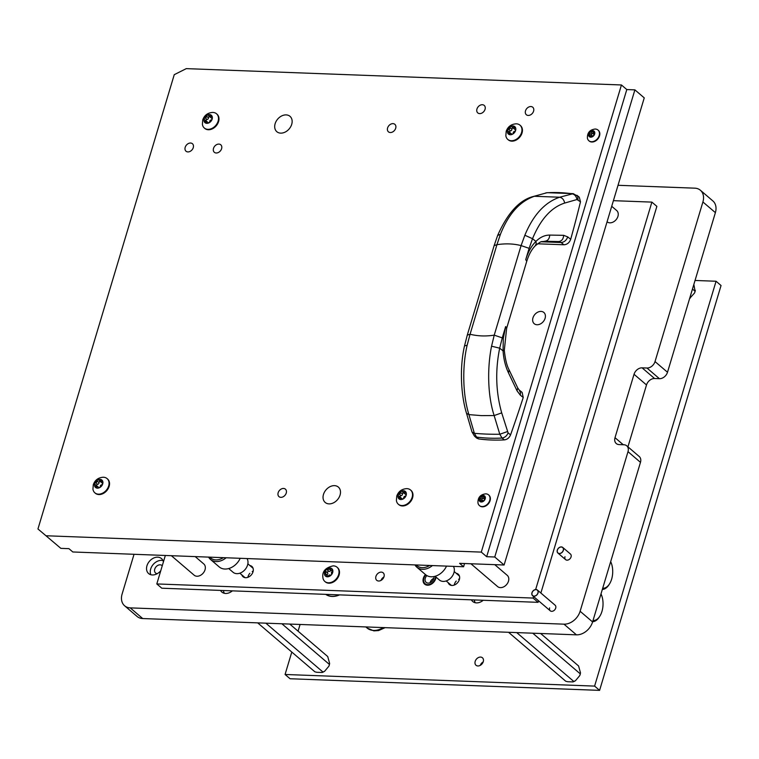 <?xml version="1.0" encoding="UTF-8"?>
<svg xmlns="http://www.w3.org/2000/svg" width="759" height="759" viewBox="0 0 759 759"><rect width="100%" height="100%" fill="white"/><g stroke="black" fill="none" stroke-linecap="round" stroke-linejoin="round"><path stroke-width="1.14" d="M163.403 561.926A9.876 7.372 -49.4 0 0 161.477 558.567A9.876 7.372 -49.4 0 0 153.365 558.188A9.876 7.372 -49.4 0 0 146.961 565.759A9.876 7.372 -49.4 0 0 148.631 573.567A9.876 7.372 -49.4 0 0 160.766 570.73M162.976 560.597A9.876 7.372 -49.4 0 0 150.699 568.965A9.876 7.372 -49.4 0 0 150.87 574.734M162.255 565.759A4.934 3.691 -49.4 0 0 162.009 565.521A4.934 3.691 -49.4 0 0 157.948 565.332A4.934 3.691 -49.4 0 0 154.751 569.117A4.934 3.691 -49.4 0 0 155.586 573.017A4.934 3.691 -49.4 0 0 157.217 573.7M564.981 556.717A3.7 2.761 -49.4 0 0 565.607 559.639A3.7 2.761 -49.4 0 0 568.652 559.781A3.7 2.761 -49.4 0 0 571.053 556.945A3.7 2.761 -49.4 0 0 570.426 554.013L562.732 547.429A3.7 2.761 130.6 0 1 563.358 550.36A3.7 2.761 130.6 0 1 560.958 553.197A3.7 2.761 130.6 0 1 557.912 553.055A3.7 2.761 130.6 0 1 557.286 550.133A3.7 2.761 130.6 0 1 559.687 547.286A3.7 2.761 130.6 0 1 562.732 547.429M549.63 607.883A3.7 2.761 -49.4 0 0 550.256 610.805A3.7 2.761 -49.4 0 0 553.302 610.948A3.7 2.761 -49.4 0 0 555.702 608.111A3.7 2.761 -49.4 0 0 555.076 605.179L537.4 590.056A3.7 2.761 130.6 0 1 538.027 592.988A3.7 2.761 130.6 0 1 535.626 595.824A3.7 2.761 130.6 0 1 532.59 595.682A3.7 2.761 130.6 0 1 531.964 592.76A3.7 2.761 130.6 0 1 534.364 589.914A3.7 2.761 130.6 0 1 537.4 590.056M325.725 594.363A18.633 13.918 -49.4 0 0 339.586 594.876M220.527 590.407A9.876 7.372 -49.4 0 0 221.846 592.067A9.876 7.372 -49.4 0 0 232.368 590.853M223.497 590.692A9.876 7.372 -49.4 0 0 224.085 593.234M471.386 599.828A9.876 7.372 -49.4 0 0 472.705 601.489A9.876 7.372 -49.4 0 0 483.227 600.274M474.356 600.113A9.876 7.372 -49.4 0 0 474.944 602.655M655.026 361.578L667.503 372.252A7.41 5.531 130.6 0 1 659.429 378.694L646.962 368.02A7.41 5.531 -49.4 0 0 655.026 361.578L702.91 201.97A14.81 11.062 -49.4 0 0 700.405 190.262A14.81 11.062 -49.4 0 0 694.779 188.166L618.025 185.291M667.503 372.252L715.386 212.643A14.81 11.062 -49.4 0 0 712.872 200.936L700.405 190.262M134.039 554.269L122.104 594.069A14.81 11.062 -49.4 0 0 124.609 605.777A14.81 11.062 -49.4 0 0 130.235 607.874L563.975 624.164A14.81 11.062 -49.4 0 0 580.123 611.27L628.006 451.671A7.41 5.531 -49.4 0 0 626.744 445.818A7.41 5.531 -49.4 0 0 623.936 444.765L619.078 444.584A7.41 5.531 -49.4 0 1 616.27 443.541A7.41 5.531 -49.4 0 1 615.008 437.687L634.031 374.282A7.41 5.531 -49.4 0 1 642.105 367.84L646.962 368.02M124.609 605.777L137.075 616.45A14.81 11.062 -49.4 0 0 142.701 618.547L576.442 634.837A14.81 11.062 -49.4 0 0 592.589 621.944L640.473 462.345L628.006 451.671M659.429 378.694L654.571 378.513A7.41 5.531 -49.4 0 0 646.507 384.955L627.94 446.833M626.744 445.818L639.22 456.491A7.41 5.531 130.6 0 1 640.473 462.345M435.998 577.096A7.533 5.626 130.6 0 1 435.704 578.662A7.533 5.626 130.6 0 1 430.818 584.439A7.533 5.626 130.6 0 1 424.632 584.145A7.533 5.626 130.6 0 1 423.361 578.197A7.533 5.626 130.6 0 1 425.448 574.563M241.836 574.905A6.784 5.066 -49.4 0 0 243.041 576.745A6.784 5.066 -49.4 0 0 248.62 577.011A6.784 5.066 -49.4 0 0 253.022 571.802A6.784 5.066 -49.4 0 0 251.874 566.432A6.784 5.066 -49.4 0 0 249.863 565.531M448.189 582.656A6.784 5.066 -49.4 0 0 449.394 584.496A6.784 5.066 -49.4 0 0 454.964 584.762A6.784 5.066 -49.4 0 0 459.366 579.553A6.784 5.066 -49.4 0 0 458.218 574.183A6.784 5.066 -49.4 0 0 456.216 573.282M375.923 576.413A4.934 3.691 -49.4 0 0 376.758 580.322A4.934 3.691 -49.4 0 0 380.809 580.512A4.934 3.691 -49.4 0 0 384.007 576.717A4.934 3.691 -49.4 0 0 383.172 572.817A4.934 3.691 -49.4 0 0 379.12 572.628A4.934 3.691 -49.4 0 0 375.923 576.413M535.645 589.544L651.886 202.112L613.414 200.67M165.348 555.446L156.809 583.937L533.093 598.064L533.558 596.508M651.886 202.112L656.867 206.382L540.873 593.026M156.809 583.937L161.79 588.206L538.084 602.333L538.548 600.777M533.093 598.064L538.084 602.333M380.999 580.407A4.934 3.691 130.6 0 1 383.921 576.992M426.881 575.597A5.18 3.871 -49.4 0 0 426.738 575.739A5.18 3.871 -49.4 0 0 426.16 582.371A5.18 3.871 -49.4 0 0 432.317 581.119A5.18 3.871 -49.4 0 0 433.968 576.565M430.068 582.722A5.18 3.871 130.6 0 1 431.605 579.904A5.18 3.871 130.6 0 1 433.854 578.292M425.799 574.857A6.907 5.161 -49.4 0 0 424.869 583.529A6.907 5.161 -49.4 0 0 433.247 582.011A6.907 5.161 -49.4 0 0 435.495 576.66M426.188 584.999A7.41 5.531 130.6 0 1 424.964 584.269A7.41 5.531 130.6 0 1 425.761 574.829M475.181 661.374A4.934 3.691 -49.4 0 0 476.016 665.273A4.934 3.691 -49.4 0 0 480.067 665.463A4.934 3.691 -49.4 0 0 483.274 661.677A4.934 3.691 -49.4 0 0 482.43 657.768A4.934 3.691 -49.4 0 0 478.379 657.579A4.934 3.691 -49.4 0 0 475.181 661.374M594.601 686.098L599.591 690.367L290.061 678.745L285.071 674.476L594.601 686.098L716.06 281.247L695.035 280.46M300.08 624.458L298.069 631.175M291.798 652.066L285.071 674.476M599.591 690.367L721.05 285.517L716.06 281.247M483.179 661.943A4.934 3.691 -49.4 0 0 480.257 665.368M339.368 594.866A18.51 13.823 130.6 0 1 325.953 594.363M223.26 557.723A13.577 10.142 130.6 0 1 209.826 557.115M226.078 557.837A14.81 11.062 130.6 0 1 210.518 559.468A14.81 11.062 130.6 0 1 208.583 557.078M240.176 558.358A14.81 11.062 130.6 0 1 219.247 566.945L210.518 559.468M247.045 558.624A9.876 7.372 130.6 0 1 247.567 565.066A9.876 7.372 130.6 0 1 241.163 572.637A9.876 7.372 130.6 0 1 233.051 572.258L228.715 568.548M540.626 633.49L578.576 665.966L580.521 672.958M508.539 632.285L565.73 681.231L567.637 681.715L572.988 681.914L575.512 680.652L579.715 675.652L580.331 673.907L532.761 633.196M572.988 681.914L573.899 681.544L516.718 632.598M580.35 673.84A9.231 6.897 130.6 0 1 580.303 674.03A9.231 6.897 130.6 0 1 579.715 675.652M575.512 680.652A9.231 6.897 130.6 0 1 573.832 681.582A9.231 6.897 130.6 0 1 573.69 681.648M593.016 620.511A16.043 9.184 92.2 0 0 599.809 616.223A16.043 9.184 92.2 0 0 601.953 611.431A16.043 9.184 92.2 0 0 601.005 593.889M599.809 616.223L599.259 617.086A17.277 9.886 -87.8 0 1 592.656 621.716M602.693 588.253A16.043 9.184 92.2 0 0 609.486 583.965A16.043 9.184 92.2 0 0 611.631 579.174A16.043 9.184 92.2 0 0 610.682 561.632M609.486 583.965L608.936 584.828A17.277 9.886 -87.8 0 1 602.333 589.458M329.899 574.952A1.414 1.053 130.6 0 1 330.288 575.056A1.025 0.768 -49.4 0 0 331.588 573.5A1.414 1.053 130.6 0 1 332.186 571.527A1.025 0.768 -49.4 0 0 331.825 569.914A1.414 1.053 130.6 0 1 330.563 568.87A1.025 0.768 -49.4 0 0 328.903 568.804A1.414 1.053 130.6 0 1 327.053 569.734A1.025 0.768 -49.4 0 0 325.744 571.29A1.414 1.053 130.6 0 1 325.156 573.263A1.025 0.768 -49.4 0 0 325.516 574.876A1.414 1.053 130.6 0 1 326.768 575.92A1.025 0.768 -49.4 0 0 328.429 575.986A1.414 1.053 130.6 0 1 329.899 574.952M331.076 569.981A1.025 0.768 -49.4 0 0 330.772 570.407A1.414 1.053 130.6 0 1 328.922 571.337A1.025 0.768 -49.4 0 0 327.622 572.893A1.414 1.053 130.6 0 1 327.025 574.867A1.025 0.768 -49.4 0 0 326.693 575.18M327.347 576.802A4.886 3.653 130.6 0 1 324.662 572.248A4.886 3.653 130.6 0 1 329.994 567.988A4.886 3.653 130.6 0 1 332.67 572.542A4.886 3.653 130.6 0 1 327.347 576.802M328.4 582.789A9.383 7.002 130.6 0 1 324.843 581.46A9.383 7.002 130.6 0 1 322.917 577.751C322.006 571.593 325.393 567.637 333.068 565.882A9.383 7.002 130.6 0 1 333.476 565.882A9.383 7.002 130.6 0 1 337.034 567.21A9.383 7.002 130.6 0 1 337.679 576.849A9.383 7.002 130.6 0 1 328.4 582.789M325.08 581.66A9.383 7.002 -49.4 0 0 325.317 581.868A9.383 7.002 -49.4 0 0 328.875 583.197A9.383 7.002 -49.4 0 0 338.153 577.257A9.383 7.002 -49.4 0 0 337.508 567.618A9.383 7.002 -49.4 0 0 337.271 567.419M561.29 547.021A3.577 2.675 130.6 0 1 563.254 550.351A3.577 2.675 130.6 0 1 559.355 553.472A3.577 2.675 130.6 0 1 557.391 550.133A3.577 2.675 130.6 0 1 561.29 547.021M534.032 596.1A3.577 2.675 130.6 0 1 532.059 592.76A3.577 2.675 130.6 0 1 535.968 589.648A3.577 2.675 130.6 0 1 537.932 592.978A3.577 2.675 130.6 0 1 534.032 596.1M475.276 602.731A9.383 7.002 130.6 0 1 474.366 600.189L474.337 599.942M224.417 593.31A9.383 7.002 130.6 0 1 223.507 590.777L223.478 590.521M289.767 624.069L327.717 656.544L329.662 663.546M257.68 622.864L314.871 671.81L316.778 672.294L322.129 672.493L324.653 671.231L328.856 666.231L329.472 664.486L281.902 623.775M322.129 672.493L323.049 672.123L265.859 623.177M329.491 664.419A9.231 6.897 130.6 0 1 329.444 664.609A9.231 6.897 130.6 0 1 328.856 666.231M324.653 671.231A9.231 6.897 130.6 0 1 322.973 672.17A9.231 6.897 130.6 0 1 322.831 672.227M689.646 298.429L694.504 293.05L695.111 291.304L693.849 284.426M692.464 289.037L695.111 291.304L695.31 290.355M695.14 291.228A9.231 6.897 130.6 0 1 695.092 291.418A9.231 6.897 130.6 0 1 694.504 293.05M690.301 298.04A9.231 6.897 130.6 0 1 689.637 298.458M429.613 565.474A13.577 10.142 130.6 0 1 416.264 564.971M432.431 565.578A14.81 11.062 130.6 0 1 416.871 567.22A14.81 11.062 130.6 0 1 414.993 564.924M446.529 566.11A14.81 11.062 130.6 0 1 425.6 574.686L416.871 567.22M453.398 566.366A9.876 7.372 130.6 0 1 453.92 572.817A9.876 7.372 130.6 0 1 447.516 580.388A9.876 7.372 130.6 0 1 439.404 580.009L435.068 576.299M494.137 245.584L467.278 335.127L470.068 334.235L467.127 345.288C462.269 366.227 462.544 393.912 468.901 414.613L481.263 415.609L494.147 415.562C487.42 394.841 487.297 367.166 491.557 346.199L494.232 335.146L502.268 337.888L505.655 326.588L506.642 328.286L526.737 261.333L525.74 259.635L529.127 248.335L521.091 245.593L524.849 235.243C533.283 214.93 544.886 202.264 559.658 197.226L534.412 196.277C519.792 201.325 508.464 214 500.418 234.322L496.936 244.692L494.137 245.584L497.648 235.442C507.676 212.871 519.63 199.864 533.539 196.429L547.201 192.672L533.539 196.429M467.278 335.127L464.517 345.886C459.337 368.286 461.102 395.809 466.538 413.332L468.901 414.613L474.375 433.304L476.557 437.089L474.498 436.121L476.576 438.009M524.849 235.243L532.524 238.696C540.56 219.266 551.271 207.397 564.649 203.07C564.041 199.797 562.381 197.852 559.658 197.226L573.244 193.649L547.192 192.672M501.699 412.877L508.094 432.896C506.841 435.884 504.83 437.601 502.05 438.047L499.792 434.252L494.147 415.562L501.699 412.877C495.845 392.147 495.162 370.582 499.678 348.172L502.268 337.888M564.649 203.07L576.954 199.532C576.328 196.287 574.658 194.361 571.954 193.744A185.13 149.248 -106 0 0 546.537 192.786L545.674 192.938M529.127 248.335L532.524 238.696L535.911 241.419C540.18 237.169 544.801 235.062 549.753 235.091L563.671 235.318L567.723 236.893C566.451 240.337 564.241 242.216 561.1 242.519L563.918 244.778C567.153 244.55 569.411 242.719 570.692 239.275A1141.356 852.471 -49.4 0 0 580.493 201.79L576.954 199.532M508.094 432.896L510.57 434.86A1141.356 852.471 -49.4 0 0 523.226 397.479L522.135 392.394L519.241 390.079L520.57 392.925L520.257 395.097L517.031 390.8L508.445 372.764C505.418 366.312 503.625 359.016 503.065 350.886L499.678 348.172L491.557 346.199M578.026 199.797L577.713 196.23L573.244 193.649M541.385 241.779L561.1 242.519L558.596 241.542L544.62 241.258L558.529 241.542C561.632 241.258 563.349 239.18 563.671 235.318M580.493 201.79L579.278 197.188L576.906 195.262M537.581 243.791L563.918 244.778M476.576 438.019L478.568 438.92L476.557 437.089A185.13 138.271 -49.4 0 0 502.05 438.047L504.384 439.888C507.24 439.508 509.298 437.829 510.57 434.86M478.568 438.92A185.13 138.271 -49.4 0 0 504.384 439.888M517.031 390.8L517.723 387.944L519.241 390.079M483.132 500.56A1.015 0.759 130.6 0 1 483.407 500.636A0.74 0.55 -49.4 0 0 484.346 499.517A1.015 0.759 130.6 0 1 484.773 498.103A0.74 0.55 -49.4 0 0 484.517 496.946A1.015 0.759 130.6 0 1 483.606 496.187A0.74 0.55 -49.4 0 0 482.42 496.149A1.015 0.759 130.6 0 1 481.083 496.813A0.74 0.55 -49.4 0 0 480.153 497.923A1.015 0.759 130.6 0 1 479.726 499.346A0.74 0.55 -49.4 0 0 479.982 500.504A1.015 0.759 130.6 0 1 480.883 501.253A0.74 0.55 -49.4 0 0 482.079 501.301A1.015 0.759 130.6 0 1 483.132 500.56M484.508 497.439A0.74 0.55 -49.4 0 0 484.289 497.752A1.015 0.759 130.6 0 1 482.961 498.416A0.74 0.55 -49.4 0 0 482.022 499.526A1.015 0.759 130.6 0 1 481.595 500.949A0.74 0.55 -49.4 0 0 481.358 501.177M481.263 501.993A3.624 2.713 130.6 0 1 479.271 498.616A3.624 2.713 130.6 0 1 483.227 495.456A3.624 2.713 130.6 0 1 485.219 498.834A3.624 2.713 130.6 0 1 481.263 501.993M482.069 506.538A7.03 5.256 130.6 0 1 479.394 505.541A7.03 5.256 130.6 0 1 477.952 502.79C477.838 497.524 480.39 494.545 485.608 493.853A7.03 5.256 130.6 0 1 485.874 493.853A7.03 5.256 130.6 0 1 488.54 494.849A7.03 5.256 130.6 0 1 489.024 502.079A7.03 5.256 130.6 0 1 482.069 506.538M479.565 505.684A7.03 5.256 -49.4 0 0 479.726 505.826A7.03 5.256 -49.4 0 0 482.401 506.822A7.03 5.256 -49.4 0 0 489.365 502.363A7.03 5.256 -49.4 0 0 488.881 495.143A7.03 5.256 -49.4 0 0 488.711 495.001M593.955 132.626A0.74 0.55 -49.4 0 0 593.737 132.939A1.015 0.759 130.6 0 1 592.409 133.603A0.74 0.55 -49.4 0 0 591.47 134.713A1.015 0.759 130.6 0 1 591.043 136.136A0.74 0.55 -49.4 0 0 590.806 136.364M590.815 132.075A1.015 0.759 130.6 0 1 590.54 132A0.74 0.55 -49.4 0 0 589.601 133.119A1.015 0.759 130.6 0 1 589.174 134.533A0.74 0.55 -49.4 0 0 589.43 135.69A1.015 0.759 130.6 0 1 590.331 136.44A0.74 0.55 -49.4 0 0 591.527 136.487A1.015 0.759 130.6 0 1 592.855 135.823A0.74 0.55 -49.4 0 0 593.794 134.704A1.015 0.759 130.6 0 1 594.221 133.29A0.74 0.55 -49.4 0 0 593.965 132.132A1.015 0.759 130.6 0 1 593.054 131.383A0.74 0.55 -49.4 0 0 591.868 131.335A1.015 0.759 130.6 0 1 590.815 132.075M592.675 130.643A3.624 2.713 130.6 0 1 594.667 134.02A3.624 2.713 130.6 0 1 590.711 137.18A3.624 2.713 130.6 0 1 588.718 133.802A3.624 2.713 130.6 0 1 592.675 130.643M595.322 129.049A7.03 5.256 130.6 0 1 597.988 130.036A7.03 5.256 130.6 0 1 598.471 137.265A7.03 5.256 130.6 0 1 591.517 141.724A7.03 5.256 130.6 0 1 588.842 140.728A7.03 5.256 130.6 0 1 587.4 137.977C587.286 132.721 589.838 129.742 595.056 129.039A7.03 5.256 130.6 0 1 595.322 129.049M589.012 140.87A7.03 5.256 -49.4 0 0 589.183 141.013A7.03 5.256 -49.4 0 0 591.849 142.009A7.03 5.256 -49.4 0 0 598.813 137.559A7.03 5.256 -49.4 0 0 598.329 130.33A7.03 5.256 -49.4 0 0 598.158 130.187M171.335 555.673L194.143 575.189A7.41 5.531 -49.4 0 0 200.224 575.474A7.41 5.531 -49.4 0 0 205.025 569.791A7.41 5.531 -49.4 0 0 203.773 563.937L195.158 556.565M470.931 563.766L497.6 586.584A7.41 5.531 -49.4 0 0 503.682 586.868A7.41 5.531 -49.4 0 0 508.483 581.185A7.41 5.531 -49.4 0 0 507.23 575.331L494.754 564.658M607.067 221.799A7.41 5.531 -49.4 0 0 613.149 222.055A7.41 5.531 -49.4 0 0 617.93 216.381A7.41 5.531 -49.4 0 0 616.678 210.528L611.726 206.287M95.786 485.845A1.414 1.053 130.6 0 1 95.577 486.291A1.025 0.768 -49.4 0 0 96.744 487.259A1.414 1.053 130.6 0 1 98.537 487.325A1.025 0.768 -49.4 0 0 100.254 486.472A1.414 1.053 130.6 0 1 101.659 484.792A1.025 0.768 -49.4 0 0 102.209 482.961A1.414 1.053 130.6 0 1 101.829 481.225A1.025 0.768 -49.4 0 0 100.662 480.257A1.414 1.053 130.6 0 1 98.86 480.191A1.025 0.768 -49.4 0 0 97.152 481.045A1.414 1.053 130.6 0 1 95.738 482.724A1.025 0.768 -49.4 0 0 95.188 484.555A1.414 1.053 130.6 0 1 95.786 485.845M100.169 481.424A1.025 0.768 -49.4 0 0 99.021 482.648A1.414 1.053 130.6 0 1 97.607 484.327A1.025 0.768 -49.4 0 0 96.592 485.618M94.695 483.606A4.886 3.653 130.6 0 1 100.017 479.356A4.886 3.653 130.6 0 1 102.702 483.91A4.886 3.653 130.6 0 1 97.38 488.16A4.886 3.653 130.6 0 1 94.695 483.606M103.101 477.24A9.383 7.002 130.6 0 1 107.066 478.578A9.383 7.002 130.6 0 1 108.66 485.988A9.383 7.002 130.6 0 1 102.569 493.189A9.383 7.002 130.6 0 1 94.875 492.828A9.383 7.002 130.6 0 1 92.94 489.119L93.291 484.735C94.922 480.134 98.196 477.639 103.101 477.24M95.112 493.018A9.383 7.002 -49.4 0 0 95.34 493.236A9.383 7.002 -49.4 0 0 103.044 493.597A9.383 7.002 -49.4 0 0 109.135 486.396A9.383 7.002 -49.4 0 0 107.541 478.976A9.383 7.002 -49.4 0 0 107.304 478.787M97.057 486.149A1.414 1.053 130.6 0 1 97.702 486.823M101.573 482.288A1.414 1.053 130.6 0 1 100.956 482.088L99.087 480.494M399.243 497.24A1.414 1.053 130.6 0 1 399.035 497.686A1.025 0.768 -49.4 0 0 400.202 498.654A1.414 1.053 130.6 0 1 401.995 498.729A1.025 0.768 -49.4 0 0 403.703 497.866A1.414 1.053 130.6 0 1 405.116 496.187A1.025 0.768 -49.4 0 0 405.667 494.365A1.414 1.053 130.6 0 1 405.278 492.619A1.025 0.768 -49.4 0 0 404.12 491.652A1.414 1.053 130.6 0 1 402.317 491.585A1.025 0.768 -49.4 0 0 400.61 492.439A1.414 1.053 130.6 0 1 399.196 494.118A1.025 0.768 -49.4 0 0 398.646 495.95A1.414 1.053 130.6 0 1 399.243 497.24M403.627 492.819A1.025 0.768 -49.4 0 0 402.479 494.043A1.414 1.053 130.6 0 1 401.065 495.722A1.025 0.768 -49.4 0 0 400.04 497.012M398.152 495.001A4.886 3.653 130.6 0 1 403.475 490.75A4.886 3.653 130.6 0 1 406.16 495.304A4.886 3.653 130.6 0 1 400.837 499.555A4.886 3.653 130.6 0 1 398.152 495.001M406.558 488.644A9.383 7.002 130.6 0 1 410.524 489.972A9.383 7.002 130.6 0 1 412.118 497.382A9.383 7.002 130.6 0 1 406.027 504.583A9.383 7.002 130.6 0 1 398.323 504.223A9.383 7.002 130.6 0 1 396.397 500.513L396.748 496.13C398.38 491.528 401.653 489.033 406.558 488.644M398.57 504.422A9.383 7.002 -49.4 0 0 398.798 504.631A9.383 7.002 -49.4 0 0 406.501 504.991A9.383 7.002 -49.4 0 0 412.583 497.79A9.383 7.002 -49.4 0 0 410.998 490.38A9.383 7.002 -49.4 0 0 410.752 490.181M400.515 497.543A1.414 1.053 130.6 0 1 401.16 498.217M405.031 493.692A1.414 1.053 130.6 0 1 404.414 493.492L402.545 491.889M508.691 132.427A1.414 1.053 130.6 0 1 508.483 132.882A1.025 0.768 -49.4 0 0 509.65 133.85A1.414 1.053 130.6 0 1 511.443 133.916A1.025 0.768 -49.4 0 0 513.16 133.053A1.414 1.053 130.6 0 1 514.564 131.373A1.025 0.768 -49.4 0 0 515.114 129.552A1.414 1.053 130.6 0 1 514.725 127.806A1.025 0.768 -49.4 0 0 513.568 126.838A1.414 1.053 130.6 0 1 511.765 126.772A1.025 0.768 -49.4 0 0 510.057 127.635A1.414 1.053 130.6 0 1 508.644 129.305A1.025 0.768 -49.4 0 0 508.094 131.136A1.414 1.053 130.6 0 1 508.691 132.427M513.075 128.005A1.025 0.768 -49.4 0 0 511.927 129.229A1.414 1.053 130.6 0 1 510.513 130.909A1.025 0.768 -49.4 0 0 509.498 132.199M507.6 130.187A4.886 3.653 130.6 0 1 512.923 125.937A4.886 3.653 130.6 0 1 515.608 130.491A4.886 3.653 130.6 0 1 510.285 134.751A4.886 3.653 130.6 0 1 507.6 130.187M516.006 123.831A9.383 7.002 130.6 0 1 519.972 125.159A9.383 7.002 130.6 0 1 521.566 132.569A9.383 7.002 130.6 0 1 515.475 139.77A9.383 7.002 130.6 0 1 507.771 139.409A9.383 7.002 130.6 0 1 505.845 135.7L506.196 131.316C507.828 126.715 511.101 124.22 516.006 123.831M508.018 139.609A9.383 7.002 -49.4 0 0 508.245 139.817A9.383 7.002 -49.4 0 0 515.949 140.178A9.383 7.002 -49.4 0 0 522.04 132.977A9.383 7.002 -49.4 0 0 520.446 125.567A9.383 7.002 -49.4 0 0 520.209 125.368M509.963 132.74A1.414 1.053 130.6 0 1 510.608 133.413M514.479 128.878A1.414 1.053 130.6 0 1 513.862 128.679L511.993 127.076M205.234 121.032A1.414 1.053 130.6 0 1 205.025 121.478A1.025 0.768 -49.4 0 0 206.192 122.455A1.414 1.053 130.6 0 1 207.985 122.522A1.025 0.768 -49.4 0 0 209.702 121.658A1.414 1.053 130.6 0 1 211.106 119.979A1.025 0.768 -49.4 0 0 211.657 118.157A1.414 1.053 130.6 0 1 211.277 116.412A1.025 0.768 -49.4 0 0 210.11 115.444A1.414 1.053 130.6 0 1 208.317 115.377A1.025 0.768 -49.4 0 0 206.6 116.231A1.414 1.053 130.6 0 1 205.186 117.911A1.025 0.768 -49.4 0 0 204.636 119.742A1.414 1.053 130.6 0 1 205.234 121.032M209.617 116.611A1.025 0.768 -49.4 0 0 208.469 117.835A1.414 1.053 130.6 0 1 207.055 119.514A1.025 0.768 -49.4 0 0 206.04 120.804M204.143 118.793A4.886 3.653 130.6 0 1 209.475 114.543A4.886 3.653 130.6 0 1 212.15 119.097A4.886 3.653 130.6 0 1 206.827 123.347A4.886 3.653 130.6 0 1 204.143 118.793M212.548 112.436A9.383 7.002 130.6 0 1 216.514 113.765A9.383 7.002 130.6 0 1 218.108 121.174A9.383 7.002 130.6 0 1 212.027 128.375A9.383 7.002 130.6 0 1 204.323 128.015A9.383 7.002 130.6 0 1 202.397 124.305L202.738 119.922C204.37 115.321 207.643 112.825 212.548 112.436M204.56 128.214A9.383 7.002 -49.4 0 0 204.797 128.423A9.383 7.002 -49.4 0 0 212.492 128.783A9.383 7.002 -49.4 0 0 218.583 121.582A9.383 7.002 -49.4 0 0 216.989 114.173A9.383 7.002 -49.4 0 0 216.751 113.973M206.514 121.336A1.414 1.053 130.6 0 1 207.15 122.009M211.021 117.484A1.414 1.053 130.6 0 1 210.404 117.284L208.535 115.681M193.27 147.625A4.934 3.691 -49.4 0 0 192.435 143.726A4.934 3.691 -49.4 0 0 188.384 143.536A4.934 3.691 -49.4 0 0 185.187 147.322A4.934 3.691 -49.4 0 0 186.021 151.221A4.934 3.691 -49.4 0 0 190.073 151.411A4.934 3.691 -49.4 0 0 193.27 147.625M323.476 494.441A10.123 7.562 130.6 0 1 330.032 486.68A10.123 7.562 130.6 0 1 338.343 487.069A10.123 7.562 130.6 0 1 340.06 495.067A10.123 7.562 130.6 0 1 333.495 502.837A10.123 7.562 130.6 0 1 325.184 502.449A10.123 7.562 130.6 0 1 323.476 494.441M275.128 123.708A10.123 7.562 130.6 0 1 281.684 115.937A10.123 7.562 130.6 0 1 289.995 116.326A10.123 7.562 130.6 0 1 291.712 124.334A10.123 7.562 130.6 0 1 285.147 132.094A10.123 7.562 130.6 0 1 276.836 131.705A10.123 7.562 130.6 0 1 275.128 123.708M221.6 148.688A4.934 3.691 -49.4 0 0 220.765 144.789A4.934 3.691 -49.4 0 0 216.704 144.599A4.934 3.691 -49.4 0 0 213.507 148.385A4.934 3.691 -49.4 0 0 214.342 152.293A4.934 3.691 -49.4 0 0 218.393 152.483A4.934 3.691 -49.4 0 0 221.6 148.688M533.596 111.146A4.934 3.691 -49.4 0 0 532.761 107.237A4.934 3.691 -49.4 0 0 528.71 107.047A4.934 3.691 -49.4 0 0 525.503 110.842A4.934 3.691 -49.4 0 0 526.348 114.742A4.934 3.691 -49.4 0 0 530.399 114.932A4.934 3.691 -49.4 0 0 533.596 111.146M485.048 109.324A4.934 3.691 -49.4 0 0 484.214 105.416A4.934 3.691 -49.4 0 0 480.153 105.226A4.934 3.691 -49.4 0 0 476.956 109.011A4.934 3.691 -49.4 0 0 477.791 112.92A4.934 3.691 -49.4 0 0 481.842 113.11A4.934 3.691 -49.4 0 0 485.048 109.324M545.095 318.306A7.41 5.531 -49.4 0 0 543.842 312.452A7.41 5.531 -49.4 0 0 537.761 312.167A7.41 5.531 -49.4 0 0 532.96 317.85A7.41 5.531 -49.4 0 0 534.213 323.704A7.41 5.531 -49.4 0 0 540.294 323.989A7.41 5.531 -49.4 0 0 545.095 318.306M286.247 493.046A4.934 3.691 -49.4 0 0 285.412 489.147A4.934 3.691 -49.4 0 0 281.361 488.957A4.934 3.691 -49.4 0 0 278.155 492.743A4.934 3.691 -49.4 0 0 278.989 496.642A4.934 3.691 -49.4 0 0 283.05 496.832A4.934 3.691 -49.4 0 0 286.247 493.046M395.695 128.233A4.934 3.691 -49.4 0 0 394.86 124.334A4.934 3.691 -49.4 0 0 390.809 124.144A4.934 3.691 -49.4 0 0 387.602 127.929A4.934 3.691 -49.4 0 0 388.437 131.829A4.934 3.691 -49.4 0 0 392.498 132.019A4.934 3.691 -49.4 0 0 395.695 128.233M46.138 535.769L481.291 552.106L621.441 84.97L186.287 68.633L174.247 74.676L37.95 528.966L60.853 548.359L37.95 528.966M464.555 563.52L463.588 566.755L72.807 551.973L68.946 548.662L60.853 548.359M504.099 565.009L494.754 557.002L634.894 89.866L644.249 97.873L504.099 565.009L459.593 563.339L463.588 566.755M481.291 552.106L486.661 556.698L494.754 557.002M621.441 84.97L626.801 89.562L634.894 89.866M626.801 89.562L486.661 556.698M702.91 201.97L715.386 212.643M130.235 607.874L142.701 618.547M563.975 624.164L576.442 634.837M580.123 611.27L592.589 621.944M623.262 444.746L615.008 437.687M646.507 384.955L634.031 374.282M654.571 378.513L642.105 367.84M459.527 578.908A6.167 4.611 -49.4 0 0 458.578 579.278M456.225 581.052A6.167 4.611 -49.4 0 0 454.271 585.066M253.183 571.166A6.167 4.611 -49.4 0 0 252.225 571.536M249.872 573.301A6.167 4.611 -49.4 0 0 247.918 577.314M383.172 627.579A17.277 12.903 130.6 0 1 367.062 627.997L365.81 626.925M327.67 576.688L326.768 575.92M327.622 572.893L325.744 571.29M330.772 570.407L328.903 568.804M332.736 570.702L331.825 569.914M328.922 571.337L327.053 569.734M327.025 574.867L325.156 573.263M466.538 413.332L472.022 432.051L474.375 433.304A185.13 77.295 -16.5 0 0 486.747 434.101A185.13 77.295 -16.5 0 0 499.792 434.252L507.325 431.624M470.068 334.235L496.936 244.692C505.475 243.364 513.53 243.667 521.091 245.593L494.232 335.146C485.694 336.465 477.639 336.161 470.068 334.235M500.418 234.322L497.648 235.442M464.517 345.886L467.127 345.288M526.737 261.333C528.871 254.493 531.736 249.284 535.342 245.717L536.252 243.468L535.911 241.419C531.471 245.888 528.074 251.96 525.74 259.635M505.655 326.588L503.293 338.457L503.065 350.886L504.308 350.383C505.257 359.254 506.86 365.772 509.118 369.937L517.723 387.944M567.723 236.893L570.692 239.275M523.226 397.479L520.257 395.097M549.753 235.091C549.412 238.924 547.704 240.982 544.62 241.258M508.445 372.764L509.118 369.937M481.529 501.803L480.883 501.253M482.022 499.526L480.153 497.923M484.289 497.752L482.42 496.149M485.172 497.506L484.517 496.946M482.961 498.416L481.083 496.813M481.595 500.949L479.726 499.346M592.409 133.603L590.54 132M591.47 134.713L589.601 133.119M591.043 136.136L589.174 134.533M590.976 136.99L590.331 136.44M594.62 132.692L593.965 132.132M593.737 132.939L591.868 131.335M96.725 487.278L95.577 486.291M97.607 484.327L95.738 482.724M101.81 481.244L100.662 480.257M99.021 482.648L97.152 481.045M400.183 498.672L399.035 497.686M401.065 495.722L399.196 494.118M405.268 492.638L404.12 491.652M402.479 494.043L400.61 492.439M509.631 133.859L508.483 132.882M510.513 130.909L508.644 129.305M514.716 127.825L513.568 126.838M511.927 129.229L510.057 127.635M206.173 122.465L205.025 121.478M207.055 119.514L205.186 117.911M211.258 116.431L210.11 115.444M208.469 117.835L206.6 116.231M385.117 627.655L378.532 630.587L373.826 630.862L367.062 627.997M239.835 573.197L245.043 577.656M247.861 563.814L253.07 568.273M328.125 576.413L326.484 575.009M324.843 581.46L325.317 581.868M337.034 567.21L337.508 567.618M332.518 571.204L330.848 569.781M557.912 553.055L565.607 559.639M532.59 595.682L550.256 610.805M446.188 580.939L451.396 585.398M454.214 571.565L459.423 576.024M506.642 328.286L504.308 350.383M535.342 245.717C542.827 239.91 540.455 242.263 544.687 241.258M472.022 432.051L474.498 436.121M481.861 501.604L480.684 500.598M485.01 497.866L483.815 496.851M594.458 133.062L593.263 132.038M591.308 136.791L590.132 135.785M107.066 478.578L107.541 478.976M99.097 487.695L98.319 487.022M102.683 483.502L101.848 482.79M97.418 486.329L95.549 484.726M410.524 489.972L410.998 490.38M398.323 504.223L398.798 504.631M402.555 499.09L401.767 498.416M406.141 494.896L405.306 494.185M400.875 497.724L399.006 496.12M519.972 125.159L520.446 125.567M507.771 139.409L508.245 139.817M512.002 134.286L511.224 133.612M515.589 130.083L514.754 129.372M510.323 132.91L508.454 131.316M216.514 113.765L216.989 114.173M204.323 128.015L204.797 128.423M208.554 122.882L207.767 122.218M212.131 118.689L211.296 117.977M206.865 121.516L204.996 119.913"/></g></svg>
